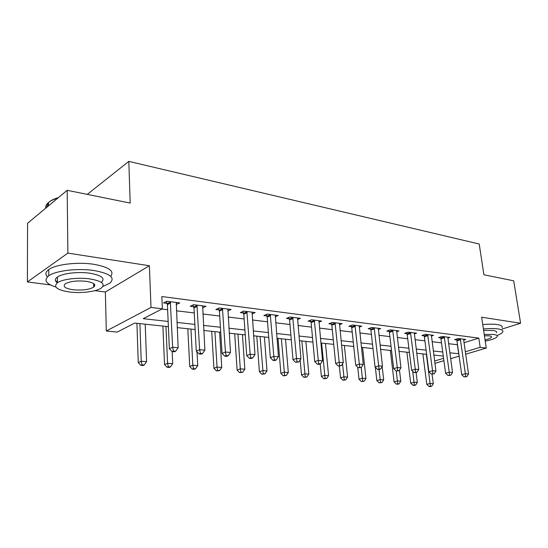 <?xml version="1.0" encoding="UTF-8"?>
<svg xmlns="http://www.w3.org/2000/svg" width="548" height="548" viewBox="0 0 548 548"><rect width="100%" height="100%" fill="white"/><g stroke="black" fill="none" stroke-linecap="round" stroke-linejoin="round"><path stroke-width="0.82" d="M168.387 326.67L134.712 323.067L117.217 332.081L106.291 331.006L151.008 307.442L162.372 308.819L143.24 318.676L168.154 321.45M94.948 290.659L105.374 292.002L106.291 331.006M105.374 292.002L149.385 265.739L67.877 253.114L67.185 190.307L27.571 223.269L27.4 281.946L50.382 284.912M434.954 363.345L443.907 360.68M67.877 253.114L27.4 281.946M502.235 328.985L520.6 323.245L481.651 317.217L486.275 348.062L465.697 354.193M67.185 190.307L130.184 203.075L128.814 161.386L479.212 244.018L483.911 274.781L513.695 280.816L520.6 323.245M464.06 342.706L478.808 338.123L161.852 296.536L162.372 308.819M161.941 309.045L167.633 309.73M176.401 310.791L194.252 312.949M202.863 313.99L219.727 316.032M228.187 317.052L244.134 318.984M252.443 319.991L267.534 321.813M275.699 322.799L289.988 324.526M298.009 325.498L311.552 327.135M319.436 328.088L332.273 329.643M340.034 330.581L352.213 332.054M359.844 332.979L371.4 334.376M378.915 335.287L389.888 336.609M397.286 337.506L407.712 338.767M414.994 339.644L424.906 340.842M432.071 341.712L441.496 342.849M448.559 343.706L457.512 344.74M463.711 339.212L463.69 340.116L465.745 339.472L458.217 338.513L454.628 339.65L456.683 339.911M447.791 338.137L449.915 337.452L442.126 336.451L438.544 337.616L440.667 337.89M431.331 336.082L433.537 335.355L425.46 334.321L421.885 335.52L424.084 335.794M414.274 333.958L416.562 333.184L408.198 332.115L404.623 333.342L406.904 333.629M396.594 331.766L398.971 330.937L390.292 329.828L386.73 331.088L389.094 331.382M378.25 329.492L380.723 328.601L371.722 327.451L368.167 328.745L370.626 329.053M359.214 327.129L361.783 326.183L352.433 324.985L348.898 326.313L351.446 326.635M339.438 324.69L342.11 323.669L332.396 322.423L328.882 323.786L331.526 324.121M318.874 322.156L321.662 321.053L311.559 319.765L308.065 321.162L310.826 321.512M297.482 319.525L300.393 318.333L289.878 316.991L286.412 318.436L289.282 318.792M275.212 316.799L278.247 315.504L267.294 314.1L263.869 315.586L266.855 315.963M252.005 313.963L255.176 312.552L243.757 311.093L240.367 312.627L243.483 313.018M227.797 311.017L231.119 309.476L219.2 307.955L215.864 309.538L219.111 309.942M202.513 307.853L206.007 306.27L193.554 304.674L190.272 306.305L193.67 306.736M176.1 304.524L179.771 302.914L166.756 301.249L163.537 302.934L167.085 303.38M128.814 161.386L87.269 194.376M149.385 265.739L151.008 307.442M478.808 338.123L480.171 347.322L486.275 348.062M443.284 356.09L433.838 355.083M426.652 354.309L416.713 353.248M409.411 352.467L398.958 351.35M391.539 350.556L380.531 349.377M372.996 348.569L361.399 347.329M353.741 346.507L341.527 345.199M333.739 344.37L320.854 342.993M312.935 342.144L299.345 340.685M291.289 339.829L276.939 338.287M268.746 337.41L253.587 335.794M245.251 334.897L229.228 333.184M220.734 332.273L203.788 330.465M195.136 329.533L177.196 327.615M434.626 361.009L443.585 358.317M459.114 356.152L450.62 358.68M449.805 352.802L458.779 353.755M465.355 351.775L480.171 347.322M176.949 322.423L194.862 324.423M203.5 325.382L220.426 327.266M228.906 328.211L244.901 329.992M253.238 330.917L268.369 332.602M276.555 333.513L290.885 335.109M298.934 336.006L312.504 337.513M320.416 338.397L333.287 339.829M341.068 340.692L353.268 342.055M360.92 342.904L372.503 344.192M380.038 345.035L391.032 346.254M398.444 347.083L408.89 348.247M416.185 349.055L426.111 350.158M433.297 350.96L442.736 352.015M457.402 344.774L458.669 353.789M202.589 306.044L202.691 307.873M176.422 302.482L176.518 304.572M460.553 339.719L456.97 340.849L461.724 374.695L465.368 373.688L460.265 338.774M465.567 376.524L464.108 376.928L466.834 376.64L465.567 376.524L465.368 373.688L468.526 373.976L463.69 340.116M456.97 340.849L456.361 339.102M461.724 374.695L464.108 376.928M466.834 376.64L468.526 373.976M422.871 353.905L426.782 384.367L430.159 383.436L433.31 383.675L432.064 374.147M426.378 354.282L430.399 386.155L429.05 386.525L430.31 386.614L431.66 386.244L430.399 386.155M433.31 383.675L431.66 386.244M429.05 386.525L426.782 384.367M444.538 337.684L440.955 338.842L445.606 373.263L449.25 372.229L444.25 336.725M449.476 375.127L448.017 375.531L450.785 375.236L449.476 375.127L449.25 372.229L452.525 372.524L447.819 337.184M440.955 338.842L440.325 337.041M445.606 373.263L448.017 375.531M450.785 375.236L452.525 372.524M427.954 335.582L424.371 336.767L428.92 371.784L432.557 370.722L427.666 334.609M432.817 373.668L431.358 374.085L434.167 373.784L432.817 373.668L432.557 370.722L435.948 371.03L431.358 335.081M424.371 336.767L423.727 334.903M428.92 371.784L431.358 374.085M434.167 373.784L435.948 371.03M410.774 333.403L407.198 334.616L411.617 370.243L415.254 369.16L410.479 332.41M415.542 372.161L414.083 372.592L416.946 372.284L415.542 372.161L415.254 369.16L418.768 369.475L414.309 332.896M407.198 334.616L406.527 332.691M411.617 370.243L414.083 372.592M416.946 372.284L418.768 369.475M406.883 352.2L410.699 383.155L414.069 382.196L417.329 382.449L416.09 372.537M412.713 371.284L414.336 384.963L412.987 385.34L414.288 385.436L415.637 385.059L414.336 384.963M417.329 382.449L415.637 385.059M412.987 385.34L410.699 383.155M390.354 350.425L394.06 381.894L397.423 380.922L400.8 381.182L399.471 370.133M396.252 371.044L397.718 383.737L396.375 384.121L397.725 384.223L399.067 383.84L397.718 383.737M400.8 381.182L399.067 383.84M396.375 384.121L394.06 381.894M375.346 367.27L376.846 380.6L380.196 379.6L383.689 379.867L382.175 366.633M379.058 369.551L380.518 382.47L379.175 382.86L381.922 382.573L380.518 382.47M383.689 379.867L381.922 382.573M379.175 382.86L376.846 380.6M392.957 331.143L389.395 332.389L393.676 368.646L397.307 367.537L392.663 330.129M397.629 370.599L396.17 371.037L399.081 370.729L397.629 370.599L397.307 367.537L400.951 367.866L396.636 330.636M389.395 332.389L388.696 330.389M393.676 368.646L396.17 371.037M399.081 370.729L400.951 367.866M357.734 367.222L359.015 379.25L362.351 378.23L365.975 378.51L362.598 347.459M361.194 367.461L362.708 381.148L361.372 381.552L364.16 381.257L362.708 381.148M365.975 378.51L364.16 381.257M361.372 381.552L359.015 379.25M496.913 335.52C500.077 334.355 502.016 333.211 502.715 332.081C503.502 330.581 501.913 329.519 497.954 328.903C494.159 328.382 489.316 328.41 483.411 328.978M502.05 327.807C502.831 326.279 501.242 325.19 497.283 324.553C493.488 324.012 488.645 324.032 482.761 324.608M483.631 330.423L493.008 330.451C495.899 330.896 497.057 331.67 496.481 332.759M485.233 341.109C491.803 339.829 495.755 338.363 497.091 336.705C497.673 335.629 496.515 334.876 493.625 334.444L484.233 334.431M485.049 339.876C488.583 339.082 490.693 338.226 491.392 337.301C491.775 336.602 491.022 336.116 489.138 335.835L484.425 335.739M102.873 286.474L109.847 283.186C115.566 277.747 110.292 273.527 94.016 270.527C77.919 268.034 55.752 270.63 48.793 275.781C43.498 280.103 45.854 283.85 55.855 287.008M110.717 276.322C114.662 271.102 109.052 267.102 93.893 264.307C77.83 261.745 55.711 264.341 48.765 269.575C45.457 272 45.018 274.432 47.457 276.863M57.314 282.837C54.711 280.946 54.738 279.021 57.396 277.055C62.362 273.342 78.22 271.459 89.851 273.219C101.681 275.363 105.511 278.411 101.346 282.378M94.838 285.166L93.633 285.467M69.445 291.988C81.282 293.557 96.674 291.611 101.469 287.906C105.641 284.001 101.805 281.008 89.954 278.925C78.302 277.213 62.41 279.09 57.437 282.754C53.012 286.947 57.013 290.022 69.445 291.988M86.194 281.323C77.056 280.425 70.089 281.261 65.294 283.816C62.472 286.481 65.034 288.46 72.98 289.741C82.125 290.577 89.023 289.707 93.667 287.138C96.386 284.59 93.893 282.652 86.194 281.323M57.828 198.095C53.731 199.287 50.615 200.76 48.477 202.527C46.347 204.322 45.436 206.199 45.731 208.165M46.525 207.5L48.477 202.616M49.183 201.979C51.286 200.232 54.362 198.78 58.41 197.609M55.581 280.946L57.424 281.466M374.476 328.8L370.921 330.081L375.065 366.996L378.682 365.852L374.174 327.766M379.031 368.975L377.586 369.427L379.093 369.558L380.545 369.105L379.031 368.975L378.682 365.852L382.463 366.194L378.298 328.293M370.921 330.081L370.201 328.005M375.065 366.996L377.586 369.427M380.545 369.105L382.463 366.194M339.356 366.112L340.534 377.86L343.856 376.812L347.61 377.099L344.363 345.507M342.541 363.797L344.247 379.785L342.918 380.202L345.754 379.901L344.247 379.785M347.61 377.099L345.754 379.901M342.918 380.202L340.534 377.86M355.289 326.361L351.748 327.677L355.727 365.276L359.33 364.105L354.988 325.313M359.721 367.29L358.276 367.749L361.29 367.427L359.721 367.29L359.33 364.105L363.255 364.461L359.262 325.861M351.748 327.677L351.008 325.526M355.727 365.276L358.276 367.749M361.29 367.427L363.255 364.461M320.203 363.954L321.375 376.414L324.683 375.339L328.574 375.64L325.471 343.486M321.608 343.069L325.108 378.373L323.786 378.798L326.663 378.49L325.108 378.373M328.574 375.64L326.663 378.49M323.786 378.798L321.375 376.414M335.355 323.834L331.835 325.19L335.636 363.488L339.219 362.29L335.047 322.765M339.644 365.537L338.212 366.016L341.281 365.68L339.644 365.537L339.219 362.29L343.301 362.66L339.493 323.334M331.835 325.19L331.061 322.943M335.636 363.488L338.212 366.016M341.281 365.68L343.301 362.66M300.188 359.94L301.496 374.914L304.777 373.811L308.819 374.12L305.873 341.383M301.866 340.959L305.243 376.908L303.928 377.339L306.859 377.024L305.243 376.908M308.819 374.12L306.859 377.024M303.928 377.339L301.496 374.914M314.627 321.203L311.127 322.594L314.737 361.632L318.292 360.399L314.319 320.114M318.765 363.714L317.34 364.201L319.039 364.351L320.47 363.865L318.765 363.714L318.292 360.399L322.546 360.783L318.943 320.703M311.127 322.594L310.326 320.258M314.737 361.632L317.34 364.201M320.47 363.865L322.546 360.783M278.035 338.411L280.857 373.352L284.111 372.229L288.31 372.551L285.529 339.212M281.371 338.767L284.618 375.38L283.316 375.825L286.296 375.503L284.618 375.38M288.31 372.551L286.296 375.503M283.316 375.825L280.857 373.352M293.057 318.47L289.591 319.902L292.981 359.694L296.509 358.433L292.748 317.361M297.03 361.817L295.619 362.324L298.804 361.975L297.03 361.817L296.509 358.433L300.941 358.83L297.564 317.97M289.591 319.902L288.755 317.456M292.981 359.694L295.619 362.324M298.804 361.975L300.941 358.83M256.786 336.136L259.41 371.736L262.636 370.578L266.992 370.914L264.403 336.952M260.081 336.486L263.184 373.798L261.889 374.257L264.931 373.928L263.184 373.798M266.992 370.914L264.931 373.928M261.889 374.257L259.41 371.736M270.596 315.621L267.164 317.093L270.322 357.68L273.815 356.378L270.287 314.484M274.384 359.844L272.986 360.358L274.829 360.515L276.233 360.009L274.384 359.844L273.815 356.378L278.432 356.796L275.302 315.127M267.164 317.093L266.287 314.538M270.322 357.68L272.986 360.358M276.233 360.009L278.432 356.796M234.702 333.766L237.113 370.051L240.291 368.866L244.833 369.215L242.442 334.595M237.948 334.116L240.291 368.866L240.894 372.154L239.613 372.619L242.709 372.284L240.894 372.154M244.833 369.215L242.709 372.284M239.613 372.619L237.113 370.051M247.189 312.648L243.798 314.168L246.696 355.584L250.148 354.241L246.874 311.49M250.772 357.782L249.388 358.317L251.313 358.481L252.697 357.954L250.772 357.782L250.148 354.241L254.964 354.679L252.101 312.161M243.798 314.168L242.88 311.49M246.696 355.584L249.388 358.317M252.697 357.954L254.964 354.679M211.727 331.314L213.905 368.297L217.042 367.078L221.769 367.441L219.604 332.156M214.926 331.656L217.042 367.078L217.693 370.434L216.433 370.921L219.584 370.578L217.693 370.434M221.769 367.441L219.584 370.578M216.433 370.921L213.905 368.297M222.776 309.552L219.426 311.12L222.036 353.392L225.447 352.008L222.454 308.373M226.125 355.631L224.762 356.179L226.769 356.351L228.139 355.81L226.125 355.631L225.447 352.008L230.475 352.467L227.913 309.065M219.426 311.12L218.46 308.305M222.036 353.392L224.762 356.179M228.139 355.81L230.475 352.467M187.813 328.752L189.731 366.475L192.828 365.221L197.746 365.598L197.013 351.85M190.951 329.088L192.828 365.221L193.526 368.653L192.286 369.147L194.259 369.29L195.499 368.797L193.526 368.653M197.746 365.598L195.499 368.797M192.286 369.147L189.731 366.475M197.28 306.318L193.985 307.935L196.287 351.104L199.636 349.679L196.958 305.113M200.383 353.385L199.034 353.946L201.137 354.131L202.486 353.57L200.383 353.385L199.636 349.679L204.89 350.151L202.657 305.839M193.985 307.935L192.971 304.969M196.287 351.104L199.034 353.946M202.486 353.57L204.89 350.151M162.9 326.087L164.537 364.571L167.572 363.283L172.709 363.68L172.161 351.617M165.969 326.416L167.572 363.283L168.339 366.79L167.119 367.297L169.174 367.448L170.394 366.941L168.339 366.79M172.709 363.68L170.394 366.941M167.119 367.297L164.537 364.571M170.633 302.934L167.407 304.613L169.359 348.706L172.647 347.24L170.312 301.701M173.463 351.035L172.141 351.617L174.339 351.809L175.661 351.227L173.463 351.035L172.647 347.24L178.148 347.733L176.271 302.469M167.407 304.613L166.332 301.469M169.359 348.706L172.141 351.617M175.661 351.227L178.148 347.733M136.925 323.306L138.254 362.591L141.226 361.262L146.583 361.673L145.213 324.19M139.911 323.628L141.226 361.262L142.048 364.845L140.857 365.372L143.001 365.53L144.193 365.009L142.048 364.845M146.583 361.673L144.193 365.009M140.857 365.372L138.254 362.591M460.368 339.013L456.779 340.15M444.346 336.972L440.763 338.13M427.762 334.855L424.186 336.047M410.582 332.663L407.006 333.883M392.765 330.389L389.203 331.643M374.284 328.033L370.729 329.314M355.09 325.581L351.556 326.903M335.157 323.039L331.636 324.395M314.429 320.395L310.935 321.792M292.858 317.641L289.392 319.08M270.404 314.778L266.972 316.258M246.99 311.791L243.6 313.312M222.577 308.675L219.227 310.25M197.081 305.421L193.786 307.044M170.435 302.023L167.209 303.702M491.275 336.527L491.392 337.301M48.491 205.87L48.477 202.527M93.598 283.556L93.667 287.138M57.396 277.055L57.437 282.754M48.793 275.781L48.765 269.575"/></g></svg>
